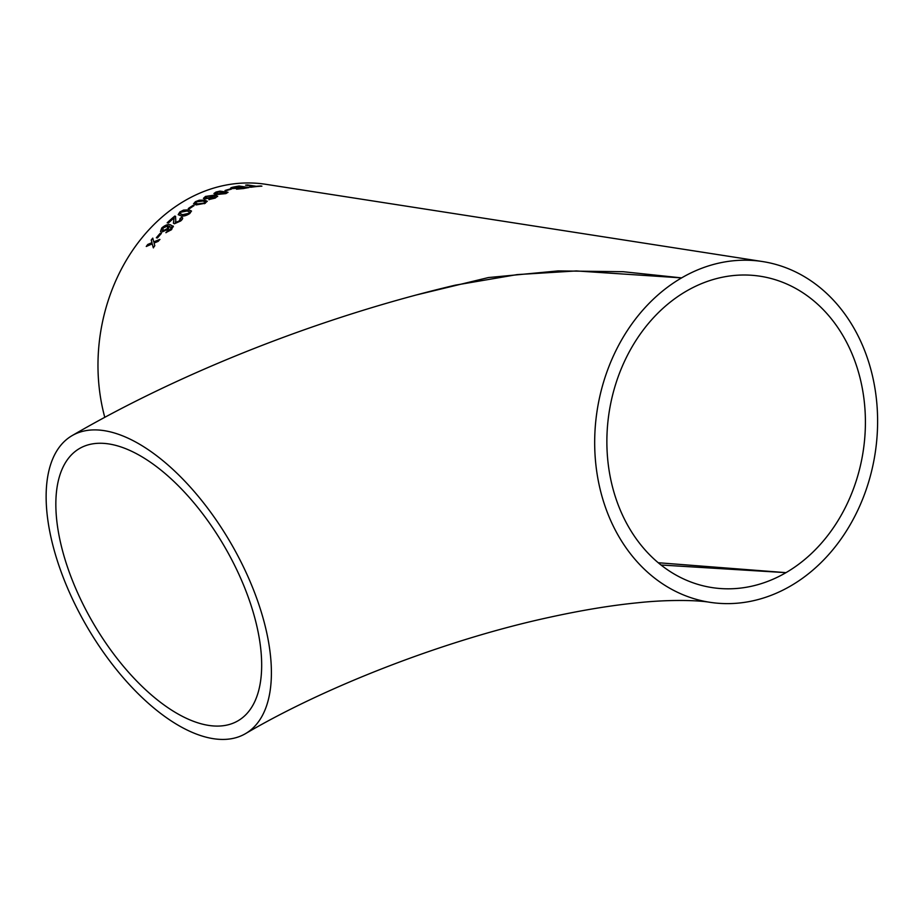 <?xml version="1.0" encoding="UTF-8"?>
<svg xmlns="http://www.w3.org/2000/svg" width="923" height="923" viewBox="0 0 923 923"><rect width="100%" height="100%" fill="white"/><g stroke="black" fill="none" stroke-linecap="round" stroke-linejoin="round"><path stroke-width="1.38" d="M417.011 294.806L488.405 277.558L558.092 270.912L623.14 271.708L681.601 277.892A172.393 140.642 -81.2 0 1 762.629 261.567A172.393 140.642 -81.2 0 1 876.85 403.559A172.393 140.642 -81.2 0 1 790.688 585.932A172.393 140.642 -81.2 0 1 709.649 602.258A172.393 140.642 -81.2 0 1 595.439 460.265A172.393 140.642 -81.2 0 1 681.601 277.892L576.31 270.935L517.122 274.604L455.189 285.184C322.785 316.439 182.442 371.311 72.086 435.633A172.393 83.174 -120.2 0 0 72.052 598.139A172.393 83.174 -120.2 0 0 213.305 738.677A172.393 83.174 -120.2 0 0 245.437 733.681A172.393 83.174 -120.2 0 0 230.658 542.839A172.393 83.174 -120.2 0 0 72.086 435.633M248.783 598.658A157.533 75.998 -120.2 0 0 79.563 448.486A157.533 75.998 -120.2 0 0 79.528 596.973A157.533 75.998 -120.2 0 0 208.598 725.397A157.533 75.998 -120.2 0 0 237.961 720.828A157.533 75.998 -120.2 0 0 248.783 598.658M686.308 291.172A157.533 128.505 -81.2 0 1 760.344 276.254A157.533 128.505 -81.2 0 1 864.713 406.005A157.533 128.505 -81.2 0 1 785.981 572.652A157.533 128.505 -81.2 0 1 711.933 587.57A157.533 128.505 -81.2 0 1 607.565 457.82A157.533 128.505 -81.2 0 1 686.308 291.172M204.456 203.695L207.26 201.237L204.583 200.141L199.287 200.199L195.422 201.676L193.542 203.787L196.241 204.918L205.356 203.222M762.629 261.567L265.939 184.323A172.393 140.642 98.8 0 0 184.912 200.649A172.393 140.642 98.8 0 0 104.784 417.334M151.903 242.68L147.749 244.468A172.393 140.642 98.8 0 0 146.261 246.476L152.226 243.868L153.299 247.756A172.393 140.642 98.8 0 1 154.787 245.749L154.072 243.072L158.248 241.318A172.393 140.642 98.8 0 1 159.817 239.392L153.749 241.895L152.78 238.122A172.393 140.642 98.8 0 0 151.21 240.038L152.03 242.818L151.21 240.038M161.375 233.45A172.393 140.642 98.8 0 0 157.464 237.961L156.333 237.776A172.393 140.642 98.8 0 1 160.244 233.277L161.375 233.45M173.305 226.608L170.443 224.774C167.928 224.104 165.044 225.166 161.79 227.946L160.487 231.488L161.687 232.123L168.101 229.192L169.52 226.262L171.447 228.096L165.886 232.596L171.563 229.654L173.109 225.962M171.436 227.196L171.551 228.258L171.378 227.127M180.066 218.543L179.593 220.747L175.878 222.408L175.543 216.328L174.828 216.063A172.393 140.642 98.8 0 0 167.167 222.812L168.424 222.997A172.393 140.642 98.8 0 1 174.124 217.897L173.397 223.193L174.412 223.77L180.689 220.955C182.881 219.016 183.227 217.793 181.716 217.274L180.066 218.543L180.746 218.97M175.97 222.57L175.255 222.016L175.97 222.57L179.685 220.909L180.158 218.705L181.808 217.447L182.639 217.932M182.592 217.851L181.808 217.447M180.896 215.809C183.262 216.501 186.215 215.751 189.769 213.536L191.465 211.021L188.765 209.856L183.539 210.098L179.835 211.99L178.197 214.632L180.896 215.809M194.107 205.61A172.393 140.642 98.8 0 0 189.4 208.725L188.269 208.552A172.393 140.642 98.8 0 1 192.976 205.437L194.107 205.61M217.586 196.334L214.967 195.065L205.529 196.426L203.441 198.341L204.675 199.01L211.782 197.568L213.755 195.884L215.417 197.118L208.898 199.553L215.267 198.064L217.586 196.126M216.593 194.522L225.939 193.599L228.016 192.261L220.02 191.119L216.005 192.053L213.94 193.507L216.593 194.522M231.304 189.18A172.393 140.642 98.8 0 0 226.147 190.669L225.016 190.496A172.393 140.642 98.8 0 1 230.173 188.996L231.304 189.18M231.511 188.615L236.496 188.35L236.507 189.18L243.66 188.523A172.393 140.642 98.8 0 1 248.91 187.542L239.115 186.019A172.393 140.642 98.8 0 0 233.854 187C230.681 187.646 229.896 188.188 231.511 188.615L230.588 188.188M254.275 186.492A172.393 140.642 98.8 0 0 249.764 187.069L250.894 187.242A172.393 140.642 98.8 0 1 261.901 186.158L260.771 185.984A172.393 140.642 98.8 0 0 256.259 186.296L247.583 184.958A172.393 140.642 98.8 0 0 245.599 185.142L254.275 186.7A172.186 140.469 98.8 0 0 250.456 187.173M660.995 565.003L785.981 572.652L658.203 562.73M260.759 186.192A172.186 140.469 98.8 0 0 256.259 186.504L256.259 186.296M256.259 186.504L247.583 184.958M247.583 185.154A172.186 140.469 98.8 0 0 246.395 185.269M248.287 187.646L239.115 186.019M239.126 186.227A172.186 140.469 98.8 0 0 233.865 187.196L233.854 187M231.546 188.823C229.931 188.384 230.704 187.842 233.865 187.196M243.13 188.223A172.393 140.642 98.8 0 1 245.806 187.704L245.818 187.911A172.186 140.469 98.8 0 0 243.153 188.419L238.353 188.684L243.153 188.419M238.572 187.657A172.393 140.642 98.8 0 1 241.653 187.057L241.676 187.265A172.186 140.469 98.8 0 0 238.584 187.865L233.519 188.338L238.584 187.865M233.819 187.646L233.519 188.338L233.819 187.646M241.653 187.057L238.261 186.538A172.393 140.642 98.8 0 0 234.95 187.173L233.507 188.142L233.796 187.438M245.806 187.704L242.784 187.242A172.393 140.642 98.8 0 0 239.899 187.796L238.33 188.165M230.842 189.296L230.173 188.996M230.196 189.203A172.186 140.469 98.8 0 0 225.466 190.565M213.974 193.599L220.055 191.315L228.016 192.365M216.051 193.172L218.393 194.015L224.866 193.611L225.973 192.665L223.608 191.892L217.136 192.238L216.005 193.092L218.347 193.83L225.973 192.665M210.479 198.676L215.463 197.303M203.475 198.433L205.575 196.622L215.013 195.249L217.643 196.518M208.956 199.737L210.536 198.872M205.506 197.822L206.394 198.341L211.182 197.36L211.944 195.791M211.182 197.36L211.898 195.595L212.602 196.045M206.394 198.341L211.136 197.176M211.898 195.595L206.787 196.541L206.337 198.145L205.517 197.914M193.588 203.868L195.491 201.86L199.345 200.383L204.641 200.326L207.283 201.329M195.584 203.175L197.96 204.098L204.306 203.222L205.298 201.952L202.898 201.041L196.553 201.849L195.526 203.083L197.891 203.914L204.237 203.037L205.298 201.952M193.899 205.748L192.976 205.437M193.045 205.621A172.186 140.469 98.8 0 0 188.534 208.586M178.243 214.713L179.916 212.163L183.619 210.271L188.846 210.029L191.499 211.113M180.123 213.778L182.535 214.736L188.73 213.513L189.653 212.071M182.535 214.736L188.65 213.34L189.619 212.013L187.173 210.998L180.966 212.163L180.077 213.698L182.454 214.574M174.828 216.063L174.92 216.224A172.186 140.469 98.8 0 0 167.398 222.847M174.92 216.224L175.635 216.49M173.455 223.262L174.124 217.897M167.155 231.085L168.771 230.854L171.551 228.258M160.544 231.558L161.894 228.096C165.148 225.316 168.032 224.266 170.536 224.924L173.409 226.758M166.002 232.746L167.259 231.235M162.229 230.265L163.152 230.762L167.467 228.766L167.755 226.123M167.467 228.766L167.651 225.973L168.401 226.412M163.152 230.762L167.363 228.616M167.651 225.973L163.036 228.004L163.036 230.612L162.275 230.335M161.271 233.565L160.244 233.277M160.36 233.427A172.186 140.469 98.8 0 0 156.541 237.811M147.749 244.468L152.03 242.818M147.876 244.607A172.186 140.469 98.8 0 0 146.584 246.337M153.426 247.883L152.226 243.868M159.933 239.542L153.749 241.895M152.837 238.342A172.186 140.469 98.8 0 0 151.326 240.176M709.649 602.258C696.796 600.054 667.467 599.558 638.231 602.719C611.418 605.338 581.559 610.253 548.666 617.487C446.501 639.627 326.8 685.812 245.437 733.681"/></g></svg>
